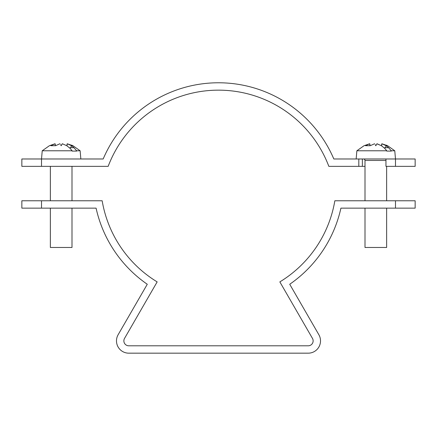 <?xml version="1.0" encoding="UTF-8"?>
<svg xmlns="http://www.w3.org/2000/svg" width="437" height="437" viewBox="0 0 437 437"><rect width="100%" height="100%" fill="white"/><g stroke="black" fill="none" stroke-linecap="round" stroke-linejoin="round"><path stroke-width="0.66" d="M356.155 158.981L356.871 150.776L386.767 150.776L384.658 148.28L381.392 145.701L376.967 143.74L375.82 145.729L375.181 144.62M356.871 150.776L364.021 145.729L369.697 143.74L365.469 145.701L370.226 145.701L374.662 143.724M376.923 143.811L381.375 145.701M391.284 150.776L394.769 150.776L387.619 145.729L381.867 143.762L386.155 145.701L388.597 147.706L391.284 150.776L391.306 151.098L386.789 151.098L391.306 151.098M386.767 150.776L386.789 151.098M394.769 150.776L395.485 158.981L333.824 158.981A125.364 125.364 0 0 0 103.176 158.981L41.515 158.981L42.231 150.776L72.127 150.776L70.018 148.28L66.752 145.701L62.327 143.74L66.735 145.701M386.423 145.182L387.619 145.729M386.155 145.701L385.336 147.706L388.597 147.706M384.194 147.843L385.336 147.706M369.91 145.701L369.718 143.762L370.019 144.631M381.561 144.631L381.867 143.762L381.654 145.876M375.793 145.679L376.404 144.718M365.004 200.769L365.004 160.455A1.475 1.475 0 0 0 363.529 158.981M386.636 166.355L386.636 200.769M386.636 208.143L386.636 247.473L365.004 247.473L365.004 208.143M62.283 143.811L61.18 145.729L60.541 144.62M42.231 150.776L49.381 145.729L55.057 143.74L50.829 145.701L55.586 145.701L60.022 143.724M76.644 150.776L80.129 150.776L72.979 145.729L67.227 143.762L71.515 145.701L73.957 147.706L76.644 150.776L76.666 151.098L72.149 151.098L76.666 151.098M72.127 150.776L72.149 151.098M80.845 158.981L80.129 150.776M71.783 145.182L72.979 145.729M71.515 145.701L70.696 147.706L73.957 147.706M69.554 147.843L70.696 147.706M55.27 145.701L55.078 143.762L55.379 144.631M66.921 144.631L67.227 143.762L67.014 145.876M61.153 145.679L61.764 144.718M71.996 166.355L71.996 200.769M71.996 208.143L71.996 247.473L50.364 247.473L50.364 208.143M50.364 200.769L50.364 166.355M365.004 166.355L328.843 166.355A117.99 117.99 0 0 0 108.157 166.355L21.85 166.355L21.85 158.981L41.515 158.981L41.515 166.355M358.81 166.355L358.81 158.981L362.349 158.981L362.349 166.355M395.485 166.355L395.485 158.981L415.15 158.981L415.15 166.355L385.953 166.355L385.953 158.981M308.222 353.172A12.291 12.291 0 0 0 318.868 334.737L289.726 284.263A125.364 125.364 0 0 0 340.915 208.143L395.485 208.143L395.485 200.769L334.84 200.769A117.99 117.99 0 0 1 279.844 281.892L312.477 338.424A4.916 4.916 0 0 1 308.222 345.798L128.778 345.798A4.916 4.916 0 0 1 124.523 338.424L157.156 281.892A117.99 117.99 0 0 1 102.16 200.769L41.515 200.769L41.515 208.143L96.085 208.143A125.364 125.364 0 0 0 147.274 284.263L118.132 334.737A12.291 12.291 0 0 0 128.778 353.172L308.222 353.172M41.515 208.143L21.85 208.143L21.85 200.769L41.515 200.769M395.485 200.769L415.15 200.769L415.15 208.143L395.485 208.143M365.004 160.455L385.953 160.455"/></g></svg>
